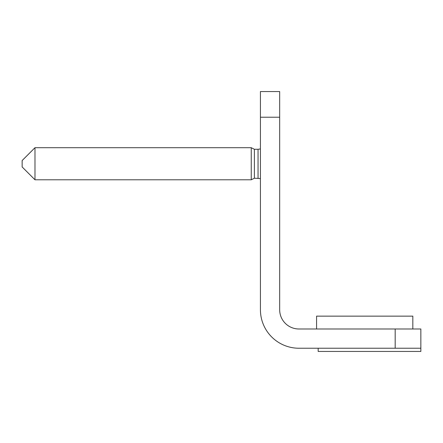 <?xml version="1.0" encoding="UTF-8"?>
<svg xmlns="http://www.w3.org/2000/svg" width="443" height="443" viewBox="0 0 443 443"><rect width="100%" height="100%" fill="white"/><g stroke="black" fill="none" stroke-linecap="round" stroke-linejoin="round"><path stroke-width="0.66" d="M420.85 328.988L298.925 328.988A19.254 19.254 0 0 1 279.671 309.735L279.671 91.551L260.423 91.551L260.423 309.735A38.502 38.502 0 0 0 298.925 348.237L420.85 348.237L420.85 328.988L420.85 351.449L318.174 351.449L318.174 348.237M316.573 328.988L316.573 316.152L412.826 316.152L412.826 328.988M22.15 163.65L22.15 166.956L34.986 179.786L34.986 147.702L22.15 160.538L22.15 163.65M260.423 178.557L254.393 178.213L251.242 179.786L251.242 147.702L34.986 147.702L22.15 160.538M254.393 178.213L254.393 149.28L251.242 147.702M260.423 117.223L279.671 117.223M395.184 328.988L395.184 348.237M258.053 178.213L258.053 149.28L260.423 148.937M251.242 179.786L34.986 179.786L22.15 166.956M258.053 149.28L254.393 149.28"/></g></svg>
